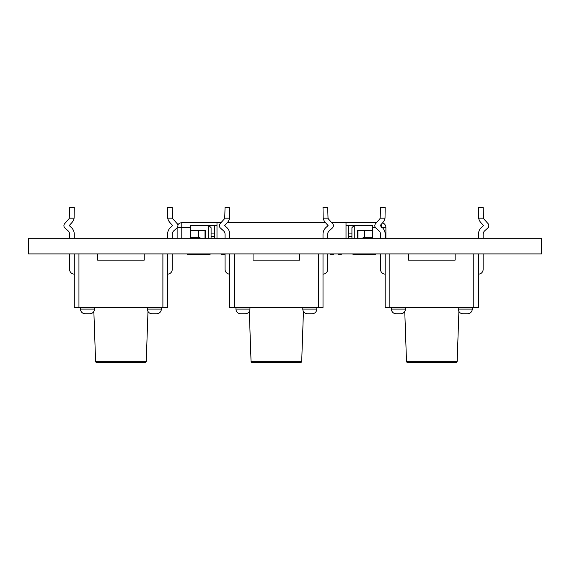 <?xml version="1.0" encoding="UTF-8"?>
<svg xmlns="http://www.w3.org/2000/svg" width="570" height="570" viewBox="0 0 570 570"><rect width="100%" height="100%" fill="white"/><g stroke="black" fill="none" stroke-linecap="round" stroke-linejoin="round"><path stroke-width="0.85" d="M541.5 238.274L541.5 253.907L28.5 253.907L28.5 238.274L541.5 238.274M380.169 218.153A4.667 4.667 116.6 0 1 379.328 219.486A4.667 4.667 116.6 0 0 380.169 218.153L380.532 207.273L385.192 207.273L385.021 218.153L380.169 218.153A4.667 4.667 116.6 0 1 379.328 219.486L375.616 223.618A3.107 3.107 -63.4 0 0 375.844 228.007L378.986 230.836A4.667 4.667 116.6 0 1 380.532 234.298L380.532 238.274M385.021 218.153A9.327 9.327 -63.4 0 1 382.798 222.606L380.119 225.578L382.798 222.606L380.119 225.578L382.107 227.366A9.327 9.327 -63.4 0 1 385.192 234.298L385.192 238.274L385.192 234.298A9.327 9.327 -63.4 0 0 382.107 227.366L380.119 225.578L382.798 222.606A9.327 9.327 -63.4 0 0 385.021 218.153L385.192 207.273M380.532 253.907L380.532 269.453A4.667 4.667 -63.4 0 0 385.192 274.12A4.667 4.667 -63.4 0 1 384.045 273.978M389.859 253.907L389.859 307.543L385.192 307.543L385.192 253.907L385.192 307.543L478.465 307.543L478.465 274.12A4.667 4.667 -63.4 0 0 483.132 269.453L483.132 253.907L483.132 269.453A4.667 4.667 -63.4 0 1 478.465 274.12L478.465 307.543L473.798 307.543L478.465 307.543L478.465 274.12M394.932 313.614A4.667 4.667 116.6 0 0 396.072 313.757L400.739 313.757L396.072 313.757A4.667 4.667 116.6 0 1 391.412 309.097L391.412 307.543L405.398 307.543L405.398 309.097L405.398 307.543L405.398 309.097L405.398 307.543L472.245 307.543L472.245 309.097L472.245 307.543L472.245 309.097L472.245 307.543L472.245 309.097L458.259 309.097A4.667 4.667 116.6 0 0 462.918 313.757L467.585 313.757L462.918 313.757A4.667 4.667 116.6 0 1 461.771 313.614M456.128 362.634L408.056 362.727A1.553 1.553 116.6 0 1 408.042 362.727L455.608 362.727L408.056 362.727A1.553 1.553 116.6 0 1 408.042 362.727L455.608 362.727L408.056 362.727A1.553 1.553 116.6 0 1 406.495 361.23L408.027 362.727L455.608 362.727A1.553 1.553 -63.4 0 0 457.161 361.23L406.495 361.23L407.358 362.563L408.049 362.727L407.358 362.563L406.495 361.23L404.764 311.455A4.667 4.667 -63.4 0 1 400.739 313.757A4.667 4.667 -63.4 0 0 405.398 309.097L391.412 309.097M478.636 218.153L478.465 207.273L483.132 207.273L483.488 218.153A4.667 4.667 116.6 0 0 484.329 219.486L488.041 223.618A3.107 3.107 -63.4 0 1 487.813 228.007L484.671 230.836A4.667 4.667 116.6 0 0 483.132 234.298L483.132 238.274L483.132 234.298A4.667 4.667 116.6 0 1 484.671 230.836L487.813 228.007L484.671 230.836A4.667 4.667 116.6 0 0 483.132 234.298L483.132 238.274L483.132 234.298A4.667 4.667 116.6 0 1 484.671 230.836L487.813 228.007A3.107 3.107 -63.4 0 0 488.041 223.618L484.329 219.486A4.667 4.667 116.6 0 1 483.488 218.153L478.636 218.153A9.327 9.327 -63.4 0 0 480.859 222.606L483.538 225.578L480.859 222.606M478.465 238.274L478.465 234.298A9.327 9.327 -63.4 0 1 481.55 227.366L483.538 225.578M224.715 218.153A4.667 4.667 116.6 0 1 223.875 219.486A4.667 4.667 116.6 0 0 224.715 218.153L225.072 207.273L229.739 207.273L229.567 218.153L224.715 218.153A4.667 4.667 116.6 0 1 223.875 219.486L220.155 223.618A3.107 3.107 -63.4 0 0 220.391 228.007L223.533 230.836A4.667 4.667 116.6 0 1 225.072 234.298L225.072 238.274M229.567 218.153A9.327 9.327 -63.4 0 1 227.344 222.606L224.666 225.578L227.344 222.606L224.666 225.578L226.653 227.366A9.327 9.327 -63.4 0 1 229.739 234.298L229.739 238.274L229.739 234.298A9.327 9.327 -63.4 0 0 226.653 227.366L224.666 225.578L227.344 222.606A9.327 9.327 -63.4 0 0 229.567 218.153L229.739 207.273M225.072 253.907L225.072 269.453A4.667 4.667 -63.4 0 0 229.739 274.12A4.667 4.667 -63.4 0 1 228.591 273.978M234.398 253.907L234.398 307.543L229.739 307.543L229.739 253.907L229.739 307.543L323.012 307.543L323.012 274.12A4.667 4.667 -63.4 0 0 327.672 269.453L327.672 253.907L327.672 269.453A4.667 4.667 -63.4 0 1 323.012 274.12L323.012 307.543L318.345 307.543L323.012 307.543L323.012 274.12M239.471 313.614A4.667 4.667 116.6 0 0 240.618 313.757L245.285 313.757L240.618 313.757A4.667 4.667 116.6 0 1 235.959 309.097L235.959 307.543L249.945 307.543L249.945 309.097L249.945 307.543L249.945 309.097L249.945 307.543L316.792 307.543L316.792 309.097L316.792 307.543L316.792 309.097L316.792 307.543L316.792 309.097L302.798 309.097A4.667 4.667 116.6 0 0 307.465 313.757L312.125 313.757L307.465 313.757A4.667 4.667 116.6 0 1 306.318 313.614M303.44 311.455L301.701 361.23A1.553 1.553 -63.4 0 1 300.148 362.727L252.595 362.727A1.553 1.553 116.6 0 1 252.581 362.727L252.595 362.727A1.553 1.553 116.6 0 1 252.581 362.727L252.595 362.727A1.553 1.553 116.6 0 1 251.042 361.23L252.574 362.727L300.148 362.727L252.574 362.727L251.042 361.23L252.574 362.727L300.148 362.727A1.553 1.553 -63.4 0 0 301.701 361.23L251.042 361.23L249.304 311.455A4.667 4.667 -63.4 0 1 245.285 313.757A4.667 4.667 -63.4 0 0 249.945 309.097L235.959 309.097M323.183 218.153L323.012 207.273L327.672 207.273L328.028 218.153A4.667 4.667 116.6 0 0 328.869 219.486L332.588 223.618A3.107 3.107 -63.4 0 1 332.36 228.007L329.218 230.836A4.667 4.667 116.6 0 0 327.672 234.298L327.672 238.274L327.672 234.298A4.667 4.667 116.6 0 1 329.218 230.836L332.36 228.007L329.218 230.836A4.667 4.667 116.6 0 0 327.672 234.298L327.672 238.274L327.672 234.298A4.667 4.667 116.6 0 1 329.218 230.836L332.36 228.007A3.107 3.107 -63.4 0 0 332.588 223.618L328.869 219.486A4.667 4.667 116.6 0 1 328.028 218.153L323.183 218.153A9.327 9.327 -63.4 0 0 325.406 222.606L328.085 225.578L325.406 222.606M323.012 238.274L323.012 234.298A9.327 9.327 -63.4 0 1 326.097 227.366L328.085 225.578M69.262 218.153A4.667 4.667 116.6 0 1 68.421 219.486A4.667 4.667 116.6 0 0 69.262 218.153L69.618 207.273L74.285 207.273L74.107 218.153L69.262 218.153A4.667 4.667 116.6 0 1 68.421 219.486L64.702 223.618A3.107 3.107 -63.4 0 0 64.937 228.007L68.079 230.836A4.667 4.667 116.6 0 1 69.618 234.298L69.618 238.274M74.107 218.153A9.327 9.327 -63.4 0 1 71.891 222.606L69.212 225.578L71.891 222.606L69.212 225.578L71.193 227.366A9.327 9.327 -63.4 0 1 74.285 234.298L74.285 238.274L74.285 234.298A9.327 9.327 -63.4 0 0 71.193 227.366L69.212 225.578L71.891 222.606A9.327 9.327 -63.4 0 0 74.107 218.153L74.285 207.273M69.618 253.907L69.618 269.453A4.667 4.667 -63.4 0 0 74.285 274.12A4.667 4.667 -63.4 0 1 73.138 273.978M78.945 253.907L78.945 307.543L74.285 307.543L74.285 253.907L74.285 307.543L167.559 307.543L167.559 274.12A4.667 4.667 -63.4 0 0 172.218 269.453L172.218 253.907L172.218 269.453A4.667 4.667 -63.4 0 1 167.559 274.12L167.559 307.543L162.892 307.543L167.559 307.543L167.559 274.12M84.018 313.614A4.667 4.667 116.6 0 0 85.165 313.757L89.832 313.757L85.165 313.757A4.667 4.667 116.6 0 1 80.498 309.097L80.498 307.543L94.492 307.543L94.492 309.097L94.492 307.543L94.492 309.097L94.492 307.543L161.339 307.543L161.339 309.097L161.339 307.543L161.339 309.097L161.339 307.543L161.339 309.097L147.345 309.097A4.667 4.667 116.6 0 0 152.012 313.757L156.672 313.757L152.012 313.757A4.667 4.667 116.6 0 1 150.865 313.614M145.222 362.634L97.142 362.727A1.553 1.553 116.6 0 1 97.128 362.727L96.451 362.563A1.553 1.553 116.6 0 1 95.589 361.23L96.451 362.563A1.553 1.553 116.6 0 0 97.142 362.727L144.695 362.727A1.553 1.553 -63.4 0 0 146.248 361.23L95.589 361.23L96.451 362.563L97.128 362.727L95.589 361.23L93.85 311.455A4.667 4.667 -63.4 0 1 89.832 313.757A4.667 4.667 -63.4 0 0 94.492 309.097L80.498 309.097M167.73 218.153L167.559 207.273L172.218 207.273L172.575 218.153A4.667 4.667 116.6 0 0 173.415 219.486L177.135 223.618A3.107 3.107 -63.4 0 1 176.907 228.007L173.764 230.836A4.667 4.667 116.6 0 0 172.218 234.298L172.218 238.274L172.218 234.298A4.667 4.667 116.6 0 1 173.764 230.836L176.907 228.007L173.764 230.836A4.667 4.667 116.6 0 0 172.218 234.298L172.218 238.274L172.218 234.298A4.667 4.667 116.6 0 1 173.764 230.836L176.907 228.007A3.107 3.107 -63.4 0 0 177.135 223.618L173.415 219.486A4.667 4.667 116.6 0 1 172.575 218.153L167.73 218.153A9.327 9.327 -63.4 0 0 169.953 222.606L172.632 225.578L169.953 222.606M167.559 238.274L167.559 234.298A9.327 9.327 -63.4 0 1 170.644 227.366L172.632 225.578M378.986 230.836A4.667 4.667 116.6 0 1 380.532 234.298A4.667 4.667 116.6 0 0 378.986 230.836L375.844 228.007L378.986 230.836M223.533 230.836A4.667 4.667 116.6 0 1 225.072 234.298A4.667 4.667 116.6 0 0 223.533 230.836L220.391 228.007L223.533 230.836M68.079 230.836A4.667 4.667 116.6 0 1 69.618 234.298A4.667 4.667 116.6 0 0 68.079 230.836L64.937 228.007L68.079 230.836M147.986 311.455L146.248 361.23A1.553 1.553 -63.4 0 1 144.695 362.727A1.553 1.553 -63.4 0 0 146.248 361.23L147.986 311.455M118.09 362.727L97.142 362.727A1.553 1.553 116.6 0 1 97.128 362.727M455.145 253.907L455.145 260.127L449.808 260.127M413.849 260.127L455.145 260.127L408.512 260.127L408.512 253.907L408.512 260.127M473.798 253.907L473.798 307.543L478.465 307.543L478.465 253.907M467.585 313.757A4.667 4.667 -63.4 0 0 472.245 309.097A4.667 4.667 -63.4 0 1 467.585 313.757L462.918 313.757M472.245 307.543L472.245 309.097M458.259 307.543L458.259 309.097M405.398 307.543L405.398 309.097L405.398 307.543M458.9 311.455L457.161 361.23M483.132 207.273L483.488 218.153M299.692 253.907L299.692 260.127L294.355 260.127M258.395 260.127L299.692 260.127L253.059 260.127L253.059 253.907L253.059 260.127M318.345 253.907L318.345 307.543L323.012 307.543L323.012 253.907M312.125 313.757A4.667 4.667 -63.4 0 0 316.792 309.097A4.667 4.667 -63.4 0 1 312.125 313.757L307.465 313.757M316.792 307.543L316.792 309.097M302.798 307.543L302.798 309.097M249.945 307.543L249.945 309.097L249.945 307.543M327.672 207.273L328.028 218.153M144.239 253.907L144.239 260.127L138.902 260.127M102.942 260.127L144.239 260.127L97.598 260.127L97.598 253.907L97.598 260.127M162.892 253.907L162.892 307.543L167.559 307.543L167.559 253.907M156.672 313.757A4.667 4.667 -63.4 0 0 161.339 309.097A4.667 4.667 -63.4 0 1 156.672 313.757L152.012 313.757M161.339 307.543L161.339 309.097M147.345 307.543L147.345 309.097M94.492 307.543L94.492 309.097L94.492 307.543M172.218 207.273L172.575 218.153M385.897 238.274L385.897 227.394L381.23 227.394M382.52 222.913A4.667 4.667 -63.4 0 1 385.897 227.394M381.23 226.582L381.23 224.345M376.414 222.728L331.79 222.728L376.414 222.728L331.79 222.728L346.019 222.728L346.019 225.371L372.759 225.371L372.759 230.501L357.525 230.501L357.525 238.274M325.513 222.728L227.231 222.728L325.513 222.728M201.053 238.274L198.495 237.341L190.252 237.341L190.252 238.274L190.252 225.371L216.992 225.371L216.992 222.728L220.96 222.728L181.78 222.728A4.667 4.667 116.6 0 0 177.833 224.908A4.667 4.667 -63.4 0 1 181.78 222.728L220.96 222.728L181.78 222.728L181.78 227.394L177.434 227.394M177.12 227.793L177.12 238.274M205.492 230.501L205.492 238.274L205.492 230.501L190.252 230.501L190.252 237.341M372.759 238.274L372.759 230.501M216.992 225.371L216.992 238.274M346.019 238.274L346.019 225.371M188.777 253.907L188.777 254.284L208.969 254.284A5.458 5.458 116.6 0 0 210.964 253.907M208.755 238.274L208.755 225.371L211.085 227.701L211.085 238.274M354.262 225.371L351.925 227.701L351.925 238.274L351.925 233.921L348.356 233.921L351.925 233.921L351.925 227.701L354.262 225.371L354.262 238.274M352.053 253.907A5.458 5.458 116.6 0 0 354.041 254.284L374.233 254.284L374.233 253.907M348.356 238.274L348.356 225.371M188.777 254.284L187.224 254.284L187.224 253.907L187.224 254.284M375.787 253.907L375.787 254.284L374.233 254.284M214.662 236.251L214.662 233.921L211.085 233.921L214.662 233.921L214.662 225.371L214.662 238.274L214.662 236.251L211.085 236.251M205.022 238.274L205.022 230.501M198.495 237.341L198.495 230.501M372.759 237.341L364.522 237.341L364.522 230.501M361.957 238.274L364.522 237.341M357.988 238.274L357.988 230.501M341.28 253.907L341.28 254.598L338.167 254.598L338.167 253.907M330.401 253.907L330.401 254.598L333.507 254.598L333.507 253.907M221.58 253.907L221.58 254.598L224.687 254.598L224.687 253.907M428.996 362.727L408.74 362.727M300.148 362.727L252.595 362.727L300.148 362.727M375.317 227.394L372.759 227.394M190.252 227.394L181.78 227.394L181.78 238.274M351.925 236.251L348.356 236.251M351.925 233.921L348.356 233.921M123.697 362.727L97.833 362.727M434.604 362.727L454.903 362.727M300.675 362.634L300.162 362.727M144.695 362.727L97.142 362.727"/></g></svg>
